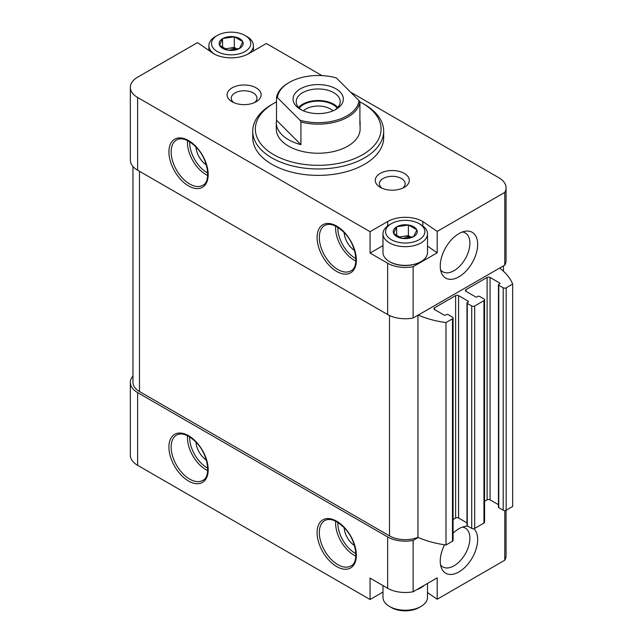 <?xml version="1.0" encoding="UTF-8"?>
<svg xmlns="http://www.w3.org/2000/svg" width="643" height="643" viewBox="0 0 643 643"><rect width="100%" height="100%" fill="white"/><g stroke="black" fill="none" stroke-linecap="round" stroke-linejoin="round"><path stroke-width="0.96" d="M427.507 583.45L427.507 597.371A22.264 12.852 180 0 1 420.988 606.462L419.132 607.531A19.644 11.341 180 0 1 391.354 607.531L389.505 606.462A22.264 12.852 180 0 1 382.979 597.371L382.979 585.588M234.43 36.828L242.692 41.602A11.992 6.928 180 0 0 234.43 36.828L222.799 38.524A11.992 6.928 180 0 1 234.084 36.772M219.52 45.187L222.55 38.668A11.992 6.928 180 0 0 219.52 45.187L227.879 50.154A11.992 6.928 180 0 1 219.617 45.38M239.509 48.458L228.225 50.21A11.992 6.928 180 0 0 239.509 48.458L242.789 41.795A11.992 6.928 180 0 1 239.759 48.313M408.522 225.018L416.785 229.792A11.992 6.928 180 0 0 408.522 225.018L396.892 226.714A11.992 6.928 180 0 1 408.176 224.962M393.612 233.369L396.635 226.858A11.992 6.928 180 0 0 393.612 233.369L401.963 238.344A11.992 6.928 180 0 1 393.701 233.57M413.602 236.648L402.309 238.392A11.992 6.928 180 0 0 413.602 236.648L416.873 229.985A11.992 6.928 180 0 1 413.851 236.503M427.507 592.565L437.192 599.244L504.779 560.222A24.884 14.363 0 0 0 506.057 555.673L506.057 510.293M382.979 592.05L370.055 599.509L137.626 465.315L137.626 392.608L387.649 536.953A24.884 14.363 0 0 0 413.127 540.425L418.239 537.476A73.334 42.342 0 0 0 445.985 544.975L445.985 322.569L452.471 318.824A2.098 1.214 0 0 0 453.082 317.972A2.098 1.214 0 0 0 452.471 317.112L448.026 314.548A1.045 0.603 0 0 0 446.547 314.548L445.615 315.086A1.045 0.603 0 0 1 444.136 315.086L434.507 309.524L434.507 307.812A2.098 1.214 0 0 0 433.888 308.664A2.098 1.214 0 0 0 434.507 309.524M132.956 376.034A24.884 14.363 0 0 0 130.336 382.448L130.336 455.156A24.884 14.363 0 0 0 137.626 465.315M437.192 599.244L437.192 577.856L413.127 591.745A24.884 14.363 0 0 1 387.649 588.281L370.055 578.121L370.055 599.509M467.895 526.191A26.451 15.271 120 0 0 465.628 526.295A26.451 15.271 120 0 0 458.949 528.723A26.451 15.271 120 0 0 453.082 533.2M444.586 544.782A26.451 15.271 120 0 0 441.476 568.115A26.451 15.271 120 0 0 468.016 563.991A26.451 15.271 120 0 0 473.883 528.691M504.779 560.222L504.779 510.582M413.127 591.745L413.127 540.425M130.336 87.327L130.336 160.043A24.884 14.363 0 0 0 137.626 170.202L387.649 314.548A24.884 14.363 0 0 0 413.127 318.012L413.127 266.692A24.884 14.363 0 0 1 387.649 263.22L370.055 253.069L370.055 231.681L137.626 97.487A24.884 14.363 0 0 1 130.336 87.327A24.884 14.363 0 0 1 137.626 77.176L197.514 42.599L213.556 53.65A24.884 14.363 0 0 0 248.745 53.65L266.339 43.491L321.958 75.601M413.127 318.012L504.779 265.101L504.779 192.394A24.884 14.363 0 0 0 506.057 187.844A24.884 14.363 0 0 0 498.767 177.685L350.507 92.086M413.127 266.692L437.192 252.795L437.192 231.416L504.779 192.394M458.949 276.803A26.451 15.271 -60 0 1 441.476 273.002A26.451 15.271 -60 0 1 445.728 247.571A26.451 15.271 -60 0 1 465.628 231.175A26.451 15.271 -60 0 1 477.347 248.503A26.451 15.271 -60 0 1 458.949 276.803M504.779 265.101A24.884 14.363 0 0 0 506.057 260.552L506.057 187.844M437.192 231.416L422.837 221.522A24.884 14.363 0 0 0 387.649 221.522L370.055 231.681M256.155 87.866A17.023 9.83 180 0 1 256.155 101.763A17.023 9.83 180 0 1 232.083 101.763A17.023 9.83 180 0 1 232.083 87.866A17.023 9.83 180 0 1 256.155 87.866M404.318 173.409A17.023 9.83 180 0 1 404.318 187.306A17.023 9.83 180 0 1 380.238 187.306A17.023 9.83 180 0 1 380.238 173.409A17.023 9.83 180 0 1 404.318 173.409M252.723 131.172L252.723 137.586A65.482 37.8 0 0 0 271.901 164.319A65.482 37.8 0 0 0 343.258 172.509A65.482 37.8 0 0 0 383.678 137.586L383.678 131.172A65.482 37.8 180 0 1 318.197 168.972A65.482 37.8 180 0 1 252.723 131.172A65.482 37.8 180 0 1 271.901 104.439L273.749 103.37A62.861 36.289 180 0 1 276.498 101.875M132.956 166.457L132.956 382.448A22.264 12.852 0 0 0 139.483 391.539L389.505 535.884A22.264 12.852 0 0 0 417.958 537.347L417.958 315.223M418.239 315.062A73.334 42.342 0 0 0 445.985 322.569M445.985 544.975L452.471 541.237A2.098 1.214 0 0 0 453.082 540.377L453.082 317.972M434.507 307.812L455.622 295.619A2.098 1.214 0 0 1 458.58 295.619L468.208 301.181A1.045 0.603 0 0 1 468.522 301.607A1.045 0.603 0 0 1 468.208 302.041L467.284 302.572A1.045 0.603 0 0 0 466.979 302.998A1.045 0.603 0 0 0 467.284 303.432L471.729 305.996A2.098 1.214 0 0 0 474.695 305.996L483.954 300.651A2.098 1.214 0 0 0 484.565 299.791A2.098 1.214 0 0 0 483.954 298.939L479.509 296.375A1.045 0.603 0 0 0 478.03 296.375L477.106 296.905A1.045 0.603 0 0 1 475.619 296.905L465.99 291.343L465.99 289.631A2.098 1.214 0 0 0 465.379 290.491A2.098 1.214 0 0 0 465.99 291.343M453.082 519.496L455.622 518.033L455.622 295.619M466.979 522.88L458.58 518.033A2.098 1.214 0 0 0 455.622 518.033M466.979 302.998L466.979 525.411A1.045 0.603 0 0 0 467.284 525.837L471.729 528.401A2.098 1.214 0 0 0 474.695 528.401L483.954 523.056A2.098 1.214 0 0 0 484.565 522.204L484.565 299.791M465.99 289.631L487.105 277.446A2.098 1.214 0 0 1 490.062 277.446L499.699 283.008A1.045 0.603 0 0 1 500.005 283.434A1.045 0.603 0 0 1 499.699 283.86L498.767 284.399A1.045 0.603 0 0 0 498.462 284.825A1.045 0.603 0 0 0 498.767 285.251L503.212 287.815A2.098 1.214 0 0 0 506.178 287.815L512.664 284.077A73.334 42.342 0 0 0 499.667 268.059M484.565 501.315L487.105 499.852L487.105 277.446M498.462 504.699L490.062 499.852A2.098 1.214 0 0 0 487.105 499.852M498.462 284.825L498.462 507.231A1.045 0.603 0 0 0 498.767 507.657L503.212 510.229A2.098 1.214 0 0 0 506.178 510.229L512.664 506.483L512.664 284.077M130.336 382.448A24.884 14.363 0 0 0 137.626 392.608M359.582 101.715A62.861 36.289 180 0 1 362.644 103.37L362.644 103.37A62.861 36.289 180 0 1 362.644 154.69A62.861 36.289 180 0 1 273.749 154.69A62.861 36.289 180 0 1 273.749 103.37M358.979 100.557A40.863 23.59 180 0 1 300.008 120.217L277.422 97.632A40.863 23.59 180 0 1 289.31 82.408A40.863 23.59 180 0 1 336.393 77.972L358.979 100.557L359.903 102.333L359.903 124.999A41.908 24.193 0 0 0 360.104 122.612L360.104 129.034A41.908 24.193 180 0 1 318.197 153.227A41.908 24.193 180 0 1 276.289 129.034L276.289 122.612A41.908 24.193 0 0 0 300.924 144.659L276.498 120.233A41.908 24.193 0 0 0 276.289 122.612M364.501 104.439L362.644 103.37L364.501 104.439A65.482 37.8 180 0 1 383.678 131.172M344.15 232.573A15.713 9.074 -120 0 0 354.478 250.457M195.994 147.03A15.713 9.074 -120 0 0 206.323 164.921M344.15 527.686A15.713 9.074 -120 0 0 354.478 545.577M195.994 442.151A15.713 9.074 -120 0 0 206.323 460.034M381.91 188.15A12.876 7.435 180 0 1 379.402 183.737A12.876 7.435 180 0 1 387.351 176.873A12.876 7.435 180 0 1 401.385 178.481A12.876 7.435 180 0 1 405.154 183.737A12.876 7.435 180 0 1 402.647 188.15M233.755 102.615A12.876 7.435 180 0 1 231.239 98.202A12.876 7.435 180 0 1 239.188 91.33A12.876 7.435 180 0 1 253.221 92.946A12.876 7.435 180 0 1 256.999 98.202A12.876 7.435 180 0 1 254.483 102.615M462.43 231.97A22.433 12.956 -60 0 1 465.251 232.935A22.433 12.956 -60 0 1 468.691 250.915A22.433 12.956 -60 0 1 454.03 270.679A22.433 12.956 -60 0 1 442.81 271.796A22.433 12.956 -60 0 1 440.576 269.835M440.576 564.948A22.433 12.956 120 0 0 442.81 566.909A22.433 12.956 120 0 0 465.251 553.961A22.433 12.956 120 0 0 465.251 528.056A22.433 12.956 120 0 0 462.43 527.091M422.837 225.942L422.837 221.522M437.192 252.795L427.507 246.124M382.979 245.602L370.055 253.069M420.755 261.749A21.605 12.474 180 0 1 420.522 261.886A21.605 12.474 180 0 1 389.963 261.886A21.605 12.474 180 0 1 389.738 261.749M420.988 224.728L419.132 223.66A19.644 11.341 180 0 1 419.132 239.702A19.644 11.341 180 0 1 391.354 239.702A19.644 11.341 180 0 1 391.354 223.66A19.644 11.341 180 0 1 419.132 223.66L420.988 224.728A22.264 12.852 180 0 1 427.507 233.819A22.264 12.852 180 0 1 405.243 246.671A22.264 12.852 180 0 1 382.979 233.819A22.264 12.852 180 0 1 389.505 224.728L391.354 223.66M396.691 235.949L396.635 226.858M427.507 233.819L427.507 252.53A22.264 12.852 180 0 1 420.988 261.621A22.264 12.852 180 0 1 389.505 261.621A22.264 12.852 180 0 1 382.979 252.53L382.979 233.819M399.263 237.404A10.473 6.052 180 0 1 402.534 236.528L398.676 237.13M411.456 237.404L408.377 235.627L402.534 236.528A10.473 6.052 180 0 1 411.327 237.452M408.377 235.627L408.377 224.937M424.316 585.291A22.264 12.852 180 0 1 416.736 589.671M420.988 606.462A22.264 12.852 180 0 1 389.505 606.462M246.896 36.538L245.047 35.469A19.644 11.341 180 0 1 245.047 51.512A19.644 11.341 180 0 1 217.262 51.512A19.644 11.341 180 0 1 217.262 35.469A19.644 11.341 180 0 1 245.047 35.469L246.896 36.538A22.264 12.852 180 0 1 253.414 45.629A22.264 12.852 180 0 1 247.772 54.181M222.599 47.759L222.55 38.668M214.537 54.181A22.264 12.852 180 0 1 208.895 45.629A22.264 12.852 180 0 1 215.413 36.538L217.262 35.469M225.179 49.214A10.473 6.052 180 0 1 228.442 48.338L224.592 48.94M237.371 49.222L234.285 47.437L228.442 48.338A10.473 6.052 180 0 1 237.235 49.262M234.285 47.437L234.285 36.747M335.976 109.358A25.141 14.516 180 0 1 300.418 109.358A25.141 14.516 180 0 1 300.418 88.83A25.141 14.516 180 0 1 335.976 88.83A25.141 14.516 180 0 1 335.976 109.358L335.976 109.358M277.422 97.632L276.498 97.559A41.908 24.193 180 0 1 288.562 82.843L289.31 82.408M359.903 102.333A41.908 24.193 180 0 1 300.924 121.993L300.008 120.217M360.104 122.612A41.908 24.193 0 0 0 359.903 120.233M300.924 121.993L300.924 144.659M276.498 97.559L276.498 120.233M301.607 110.001A21.999 12.699 180 0 1 296.198 101.658A21.999 12.699 180 0 1 318.197 88.959A21.999 12.699 180 0 1 340.203 101.658A21.999 12.699 180 0 1 334.794 110.001M298.601 107.429A21.999 12.699 180 0 1 318.197 100.501A21.999 12.699 180 0 1 337.792 107.429M299.22 108.08A20.954 12.096 180 0 1 318.197 101.112A20.954 12.096 180 0 1 337.181 108.08M303.383 110.821A17.409 10.055 180 0 1 333.018 110.821M188.56 481.036A27.762 16.027 -120 0 0 205.559 456.851A27.762 16.027 -120 0 0 171.552 437.216A27.762 16.027 -120 0 0 188.56 481.036M336.723 566.579A27.762 16.027 -120 0 0 353.722 542.387A27.762 16.027 -120 0 0 319.716 522.759A27.762 16.027 -120 0 0 336.723 566.579M387.649 588.281L387.649 536.953M387.649 314.548L387.649 263.22M137.626 170.202L137.626 97.487M188.56 185.915A27.762 16.027 -120 0 0 205.559 161.731A27.762 16.027 -120 0 0 171.552 142.095A27.762 16.027 -120 0 0 188.56 185.915M336.723 271.459A27.762 16.027 -120 0 0 353.722 247.274A27.762 16.027 -120 0 0 319.716 227.638A27.762 16.027 -120 0 0 336.723 271.459M139.483 391.539L139.483 171.271M389.505 535.884L389.505 315.512M452.471 541.237L452.471 318.824M458.58 518.033L458.58 295.619M468.208 302.041L468.208 301.181M467.284 525.837L467.284 303.432M471.729 528.401L471.729 305.996M474.695 528.401L474.695 305.996M483.954 523.056L483.954 300.651M490.062 499.852L490.062 277.446M499.699 283.86L499.699 283.008M498.767 507.657L498.767 285.251M503.212 510.229L503.212 287.815M506.178 510.229L506.178 287.815M337.84 227.317A24.619 14.218 -120 0 0 355.241 258.197A24.619 14.218 -120 0 0 355.876 258.55M335.686 226.111A26.194 15.119 -120 0 0 354.124 260.126A26.194 15.119 -120 0 0 355.836 261.018M337.832 269.53A26.194 15.119 -120 0 0 350.925 270.832C359.244 267.528 356.761 245.272 344.487 232.927C336.554 225.187 329.972 222.695 324.731 225.468A26.194 15.119 -120 0 0 320.72 246.454A26.194 15.119 -120 0 0 337.832 269.53M189.677 141.781A24.619 14.218 -120 0 0 207.078 172.662A24.619 14.218 -120 0 0 207.713 173.007M187.523 140.576A26.194 15.119 -120 0 0 205.969 174.583A26.194 15.119 -120 0 0 207.681 175.483M189.669 183.994A26.194 15.119 -120 0 0 202.762 185.288C211.081 181.993 208.605 159.737 196.324 147.384C188.391 139.644 181.808 137.152 176.576 139.925A26.194 15.119 -120 0 0 172.557 160.911A26.194 15.119 -120 0 0 189.669 183.994M337.84 522.438A24.619 14.218 -120 0 0 355.241 553.318A24.619 14.218 -120 0 0 355.876 553.671M335.686 521.232A26.194 15.119 -120 0 0 354.124 555.239A26.194 15.119 -120 0 0 355.836 556.139M337.832 564.65A26.194 15.119 -120 0 0 350.925 565.944C359.244 562.649 356.761 540.393 344.487 528.048C336.554 520.3 329.972 517.816 324.731 520.581A26.194 15.119 -120 0 0 320.72 541.567A26.194 15.119 -120 0 0 337.832 564.65M189.677 436.894A24.619 14.218 -120 0 0 207.078 467.774A24.619 14.218 -120 0 0 207.713 468.128M187.523 435.689A26.194 15.119 -120 0 0 205.969 469.703A26.194 15.119 -120 0 0 207.681 470.596M189.669 479.107A26.194 15.119 -120 0 0 202.762 480.409C211.081 477.106 208.605 454.858 196.324 442.505C188.391 434.764 181.808 432.273 176.576 435.046A26.194 15.119 -120 0 0 172.557 456.032A26.194 15.119 -120 0 0 189.669 479.107M387.649 225.942L387.649 221.522M503.437 271.217L503.437 265.872M420.522 261.886L420.988 261.621M389.963 261.886L389.505 261.621M208.895 45.629L208.895 50.435M253.414 45.629L253.414 50.95"/></g></svg>
